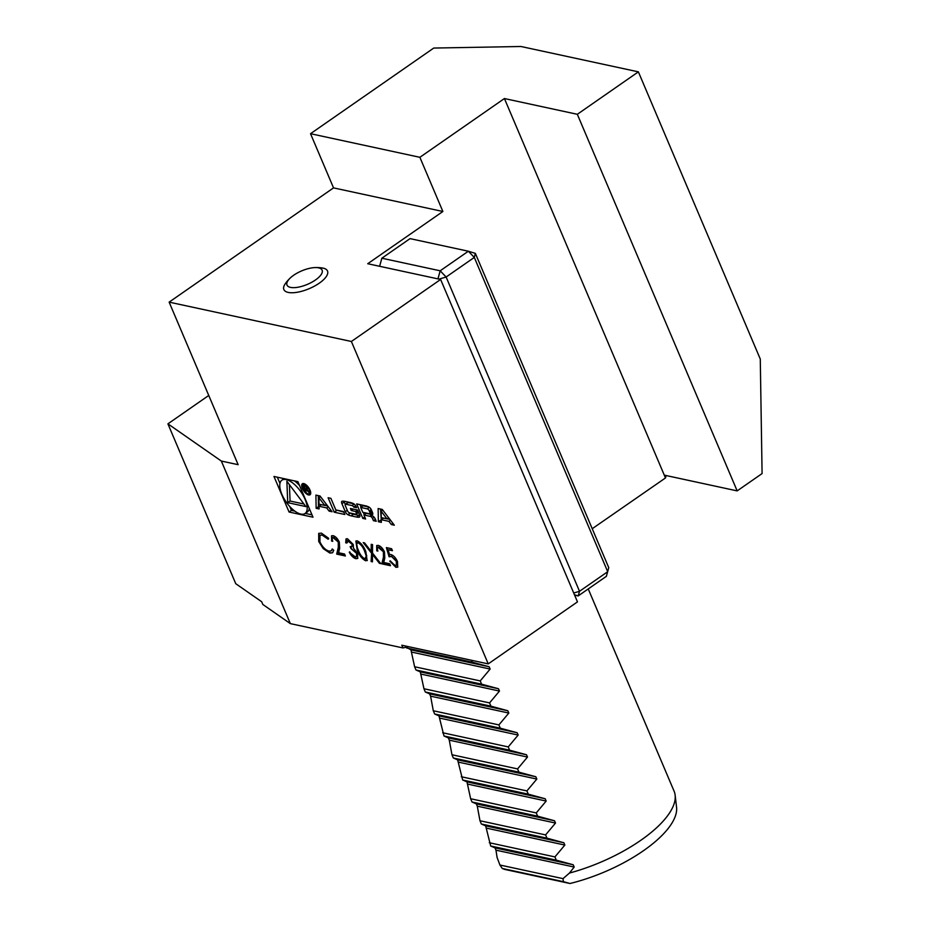 <?xml version="1.0" encoding="UTF-8"?>
<svg xmlns="http://www.w3.org/2000/svg" width="930" height="930" viewBox="0 0 930 930"><rect width="100%" height="100%" fill="white"/><g stroke="black" fill="none" stroke-linecap="round" stroke-linejoin="round"><path stroke-width="1.4" d="M345.158 555.501L337.16 553.769L338.776 546.991L338.729 541.702L333.858 537.587C332.15 537.412 331.789 538.656 332.754 541.318L331.615 541.074L331.557 535.831L333.091 535.657C335.556 536.424 337.637 538.575 339.334 542.12L339.648 548.375L338.601 552.746L344.542 554.024L345.367 555.977L336.695 554.106L338.311 547.317L338.253 542.027L332.975 537.587M365.699 560.802C361.944 558.849 359.12 555.222 357.201 549.921L355.876 541.039L357.236 540.865C361.014 542.806 363.897 546.456 365.874 551.792L367.118 560.616L366.164 560.476C362.421 558.523 359.584 554.896 357.678 549.595L357.201 549.921M390.298 565.254L382.3 563.522L383.916 556.745L383.869 551.444L378.998 547.328C377.289 547.166 376.929 548.409 377.894 551.072L376.755 550.827L376.697 545.573L378.231 545.399C380.696 546.166 382.776 548.328 384.474 551.874L384.788 558.128L383.741 562.499L389.682 563.778L390.507 565.719L381.835 563.847L383.451 557.07L383.393 551.781L378.115 547.34M312.992 517.208L297.891 481.635L273.966 476.462L289.067 512.035L312.992 517.208M488.238 663.892L401.807 645.222L402.957 647.931L290.346 623.623L221.34 461.059L238.138 464.686L169.132 302.134L351.377 341.484L488.238 663.892L577.472 601.873L440.622 279.465L367.722 263.725L442.878 211.494L333.533 187.883L310.527 133.699L433.752 48.058L520.951 46.5L638.375 71.854L760.275 359.038L762.088 473.568L737.165 490.889L577.321 114.297L638.375 71.854M382.265 509.431L378.138 508.547L378.371 521.742L381.335 522.381L381.288 519.707L388.914 521.346L391.367 524.555L394.332 525.194L382.265 509.431M368.803 506.966A23.61 10.428 -124.8 0 0 365.63 505.839L356.667 503.909L362.805 518.382L365.618 518.987L363.921 514.999L370.512 516.417A2.116 0.93 -124.8 0 1 372.488 518.487L373.418 520.672L376.232 521.288L375.29 519.08A3.325 1.465 -124.8 0 0 372.639 515.999A23.61 10.428 -124.8 0 0 370.651 515.197L370.5 514.836A23.61 10.428 -124.8 0 0 372.128 514.813A3.325 1.465 -124.8 0 0 372.442 514.697A3.325 1.465 -124.8 0 0 372.442 512.372L371.454 510.047A3.325 1.465 -124.8 0 0 368.803 506.966M353.528 503.676A23.61 10.428 -124.8 0 0 350.354 502.537L344.983 501.386A23.61 10.428 -124.8 0 0 342.228 501.235A3.325 1.465 -124.8 0 0 341.915 501.351A3.325 1.465 -124.8 0 0 341.915 503.665L345.309 511.663A3.325 1.465 -124.8 0 0 347.959 514.732A23.61 10.428 -124.8 0 0 351.133 515.859L356.504 517.022A23.61 10.428 -124.8 0 0 359.259 517.173A3.325 1.465 -124.8 0 0 359.573 517.057A3.325 1.465 -124.8 0 0 359.573 514.743L357.573 510.024L350.377 508.466L351.261 510.547L355.644 511.488L356.144 512.663A2.116 0.93 -124.8 0 1 356.132 514.139A2.116 0.93 -124.8 0 1 355.69 514.197L349.471 512.86A2.116 0.93 -124.8 0 1 347.495 510.791L345.356 505.746A2.116 0.93 -124.8 0 1 345.356 504.269A2.116 0.93 -124.8 0 1 345.797 504.211L352.017 505.548A2.116 0.93 -124.8 0 1 353.714 507.059L356.574 507.687L356.178 506.745A3.325 1.465 -124.8 0 0 353.528 503.676M335.811 509.907L330.906 498.341L328.092 497.736L334.242 512.221L344.832 514.499L343.589 511.581L335.811 509.907M303.785 483.588A6.696 2.953 -124.8 0 0 302.378 483.774A6.696 2.953 -124.8 0 0 303.773 490.959A6.696 2.953 -124.8 0 0 310.016 494.772A6.696 2.953 -124.8 0 0 309.399 488.831A6.696 2.953 -124.8 0 0 303.785 483.588M329.127 511.116L332.103 511.756L320.025 495.992L315.909 495.109L316.13 508.303L319.106 508.943L319.06 506.269L326.674 507.908L329.127 511.116L330.743 509.989M386.38 547.607L391.611 548.735L392.437 550.676L388.101 549.746L389.531 554.582L390.879 554.536C393.553 555.419 395.762 557.779 397.517 561.604L397.68 567.137L395.913 567.323L389.751 561.139L395.145 565.394L396.366 565.242L396.343 561.29L391.495 556.442L389.1 556.803L386.38 547.607M371.175 552.757L363.235 542.609L364.56 542.888L371.186 551.362L371.233 544.329L372.558 544.62L372.5 553.048L380.777 563.615L379.452 563.336L372.488 554.443L372.442 561.825L371.117 561.534L371.651 552.432L364.107 542.795M352.156 546.247L352.586 543.899L348.762 540.376L346.855 543.039L345.716 542.795L346.03 538.923L347.448 538.749L353.261 544.48L353.435 548.061L357.69 553.513L357.643 558.477L355.876 558.686C353.4 557.977 351.191 555.803 349.25 552.176L355.074 556.745L356.504 556.605L356.62 553.431L350.982 548.572L350.157 546.631L351.947 546.433L352.11 544.236L347.483 540.69M321.396 533.134L328.65 538.296L328.127 539.226L322.152 535.064L319.955 535.343L319.92 541.876C322.431 547.014 325.465 550.095 329.046 551.118L331.231 550.862L332.254 548.944L333.742 550.293L332.556 552.769L329.883 553.071L323.21 548.619L318.723 541.504L318.711 533.425L321.396 533.134M475.358 253.379L474.3 257.424L446.121 277.012L579.518 591.294L607.709 571.706L474.3 257.424L468.36 251.228L410.037 238.626L381.858 258.215L440.181 270.804L468.36 251.228L475.358 253.379L608.755 567.66L606.36 576.344L578.181 595.921L574.624 595.154M439.03 279.116L446.121 277.012L440.181 270.804L437.949 278.884M379.626 266.294L381.858 258.215L379.614 266.294M574.473 594.782L578.181 595.921L579.518 591.294L573.717 593.014M314.642 267.596A19.077 7.324 -23 0 0 290.346 277.907A19.077 7.324 -23 0 0 292.648 287.649A19.077 7.324 -23 0 0 316.665 279.105A19.077 7.324 -23 0 0 318.618 267.852A19.077 7.324 -23 0 0 314.642 267.596A38.246 38.246 0 0 1 322.361 267.991A23.703 9.091 157 0 1 322.582 280.604A23.703 9.091 157 0 1 294.194 292.659A23.703 9.091 157 0 1 285.266 283.743M351.377 341.484L440.622 279.465M221.34 461.059L167.912 423.848L235.755 583.703L261.679 601.745L262.818 604.454L290.346 623.623M737.165 490.889L664.427 475.172L665.578 477.881A216.737 83.177 -23 0 0 665.95 475.509M665.578 477.881L592.224 528.717M402.957 647.931A216.737 83.177 -23 0 0 408.607 646.699M574.194 867.051L569.451 873.061L563.01 878.641L563.371 881.675L569.974 883.5L504.676 869.399L502.293 868.481L499.91 865.016L497.073 857.425L495.969 850.16L574.194 867.051L573.206 864.761L556.303 860.169L554.919 856.914L564.847 845.056L563.871 842.754L546.968 838.163L545.585 834.919L555.512 823.05L554.524 820.76L537.621 816.168L536.25 812.913L546.177 801.056L545.189 798.754L528.287 794.162L526.903 790.919L536.831 779.061L535.854 776.759L518.952 772.167L517.568 768.912L527.496 757.055L526.52 754.765L509.605 750.173L508.233 746.918L518.161 735.06L517.173 732.759L500.27 728.167L498.887 724.912L508.826 713.054L507.838 710.764L490.935 706.172L489.552 702.917L499.48 691.06L498.503 688.758L481.601 684.166L480.217 680.923L490.145 669.054L489.157 666.764L472.254 662.172L471.452 660.265M569.451 873.061A95.616 36.7 -23 0 0 675.134 795.173A95.616 36.7 -23 0 0 674.087 791.174L588.237 588.934M569.974 883.5A92.198 35.387 -23 0 0 676.552 807.205L675.134 795.173M406.317 647.21L410.944 649.872L414.606 666.752L415.989 670.007L420.29 671.867L423.952 688.746L425.324 692.001L429.625 693.873L430.602 696.163L433.287 710.753L434.67 713.996L438.96 715.867L444.005 736.002L448.307 737.874L449.283 740.164L451.957 754.753L453.34 757.996L457.641 759.868L462.675 780.003L466.976 781.874L470.638 798.742L472.022 801.997L476.311 803.869L477.288 806.159L479.973 820.748L481.356 824.003L485.658 825.863L490.691 845.998L494.993 847.869L495.969 850.16M406.654 648.001L472.254 662.172M414.606 666.752L480.217 680.923M415.989 670.007L481.601 684.166M423.952 688.746L489.552 702.917M425.324 692.001L490.935 706.172M433.287 710.753L498.887 724.912M434.67 713.996L500.27 728.167M442.622 732.747L508.233 746.918M444.005 736.002L509.605 750.173M451.957 754.753L517.568 768.912M453.34 757.996L518.952 772.167M461.303 776.748L526.903 790.919M462.675 780.003L528.287 794.162M470.638 798.742L536.25 812.913M472.022 801.997L537.621 816.168M479.973 820.748L545.585 834.919M481.356 824.003L546.968 838.163M489.32 842.743L554.919 856.914M490.691 845.998L556.303 860.169M499.91 865.016L563.01 878.641M502.293 868.481L563.371 881.675M577.321 114.297L504.42 98.545L419.872 157.31L310.527 133.699M208.75 395.459L167.912 423.848M504.42 98.545L665.427 477.846M419.872 157.31L442.878 211.494M169.132 302.134L333.533 187.883M289.765 506.525L291.416 510.407L294.845 511.151M305.214 513.383L311.992 514.848M291.416 510.407L289.067 512.035M277.314 477.183L279.953 483.426M305.052 513.5A20.297 8.963 -124.8 0 0 303.192 495.504A20.297 8.963 -124.8 0 0 286.149 479.589A20.297 8.963 -124.8 0 0 281.895 480.171A20.297 8.963 -124.8 0 0 286.126 501.944A20.297 8.963 -124.8 0 0 305.052 513.5L307.4 511.872A20.297 8.963 -124.8 0 0 309.341 508.617M299.541 485.518A20.297 8.963 -124.8 0 0 294.461 480.891M287.719 502.653L305.842 506.571L286.87 481.275L287.719 502.653L290.067 501.026L303.924 504.025M289.416 484.67L290.067 501.026M381.149 511.209L387.008 518.859L381.254 517.615L381.149 511.209L382.765 510.093M388.624 517.731L387.008 518.859M392.983 523.427L391.367 524.555M390.53 520.219L388.914 521.346M387.078 518.812L389.914 519.428M383.567 518.115L381.288 519.707M380.533 509.059L381.3 520.242M380.719 520.114L378.371 521.742M372.732 513.279L370.5 514.836M375.383 519.3L373.418 520.672M363.921 514.999L366.269 513.36L371.07 514.406M364.781 517.01L362.805 518.382M360.015 504.63L361.084 507.164M363.316 512.407L364.304 514.732M360.712 507.431L362.77 512.291L369.361 513.709A2.116 0.93 -124.8 0 0 369.803 513.651A2.116 0.93 -124.8 0 0 369.803 512.174L369.268 510.907A2.116 0.93 -124.8 0 0 367.292 508.85L360.712 507.431L363.06 505.792L369.012 507.083M355.632 505.722L353.714 507.059M345.356 504.269L347.704 502.642A2.116 0.93 -124.8 0 1 348.146 502.572L353.737 503.781M357.608 510.117L355.644 511.488M353.33 509.105L351.261 510.547M350.099 512.988A3.325 1.465 -124.8 0 0 350.308 513.104A23.61 10.428 -124.8 0 0 353.481 514.232L358.852 515.394A23.61 10.428 -124.8 0 0 359.84 515.557M343.995 501.224A3.325 1.465 -124.8 0 0 344.263 502.037L345.251 504.362M336.346 510.024L343.833 512.151M336.59 510.582L334.242 512.221M304.238 484.67A5.417 2.395 -124.8 0 0 303.11 484.832A5.417 2.395 -124.8 0 0 304.238 490.645A5.417 2.395 -124.8 0 0 309.295 493.725A5.417 2.395 -124.8 0 0 308.795 488.924A5.417 2.395 -124.8 0 0 304.238 484.67M307.284 489.122L306.761 489.494L307.04 487.808L304.842 485.588L303.122 485.216L306.075 492.179L305.261 489.215L305.877 489.343L309.481 492.912L307.098 489.401M307.249 488.39L305.877 489.343M306.075 488.645L305.261 489.215M303.959 486.134L305.226 486.413A1.325 0.581 55.2 0 1 306.33 487.448A1.325 0.581 55.2 0 1 306.458 488.622A1.325 0.581 55.2 0 1 306.179 488.669L304.912 488.401L303.959 486.134L304.761 485.576M328.29 506.78L326.674 507.908M324.837 505.374L327.686 505.99M321.338 504.676L319.06 506.269M318.293 495.62L318.478 506.676L319.071 506.804M318.478 506.676L316.13 508.303M318.909 497.771L324.768 505.42L319.025 504.176L318.909 497.771L320.536 496.655M326.384 504.293L324.768 505.42M392.239 550.211L388.101 549.746M397.889 566.951L395.913 567.323M396.378 566.998L390.216 560.813M396.564 565.056L396.343 561.29M396.819 560.964L391.495 556.442M391.96 556.105L389.1 556.803M389.565 556.477L386.985 547.735M379.463 547.003L378.312 547.142M377.731 550.606L376.755 550.827M377.22 550.502L376.941 545.445M371.698 544.434L371.186 551.362M380.37 563.103L379.452 563.336M379.917 563.01L372.488 554.443M372.453 561.395L371.117 561.534M371.593 561.209L371.651 552.432M357.678 549.595L356.12 540.911M367.315 560.43L366.164 560.476M365.385 558.546L366.734 555.873L365.199 551.211C363.711 547.096 361.503 544.19 358.573 542.492L357.411 542.829M366.083 558.535L364.909 558.872L366.269 556.198L364.723 551.537C363.246 547.421 361.038 544.515 358.097 542.818L357.632 542.62M358.573 542.492L358.097 542.818C356.132 543.434 356.213 545.887 358.352 550.165C359.771 554.292 361.968 557.186 364.909 558.872M348.762 540.376L347.692 540.493M346.809 542.609L345.716 542.795M346.181 542.469L346.286 538.784M357.864 558.291L355.876 558.686M356.341 558.36C353.877 557.651 351.668 555.477 349.715 551.85M356.713 556.407L356.62 553.431M357.085 553.106L350.982 548.572M351.459 548.247L350.808 546.712M334.323 537.261L333.173 537.389M332.591 540.865L331.615 541.074M332.08 540.749L331.801 535.692M328.604 538.889L322.152 535.064M322.629 534.727L320.199 535.192M331.452 550.676L332.58 549.235M332.777 552.583L329.883 553.071M330.348 552.746L323.21 548.619M323.675 548.293L318.723 541.504M319.188 541.179L318.955 533.285M410.944 649.872L489.157 666.764M411.92 652.163L490.145 669.054M420.29 671.867L498.503 688.758M421.267 674.169L499.48 691.06M429.625 693.873L507.838 710.764M430.602 696.163L508.826 713.054M438.96 715.867L517.173 732.759M439.937 718.169L518.161 735.06M448.307 737.874L526.52 754.765M449.283 740.164L527.496 757.055M457.641 759.868L535.854 776.759M458.618 762.17L536.831 779.061M466.976 781.874L545.189 798.754M467.953 784.164L546.177 801.056M476.311 803.869L554.524 820.76M477.288 806.159L555.512 823.05M485.658 825.863L563.871 842.754M486.634 828.165L564.847 845.056M494.993 847.869L573.206 864.761M374.186 517.301L372.488 518.487M371.709 515.58L370.512 516.417M371.779 510.803L369.803 512.174M371.221 509.559L369.268 510.907M369.431 507.362L367.292 508.85M354.156 504.072L352.017 505.548M348.146 502.572L345.797 504.211M358.108 511.291L356.144 512.663M358.852 515.394L356.504 517.022M353.481 514.232L351.133 515.859M350.308 513.104L347.959 514.732M347.274 510.291L345.309 511.663M344.263 502.037L341.915 503.665M290.346 277.907A38.246 38.246 0 0 0 285.278 283.731M284.092 478.648L281.895 480.171M372.732 513.255L370.442 514.836M372.151 512.023L369.803 513.651M358.48 512.5L356.132 514.139M304.529 483.833L303.11 484.832M310.713 492.737L309.295 493.725M307.167 488.134L306.458 488.622"/></g></svg>
